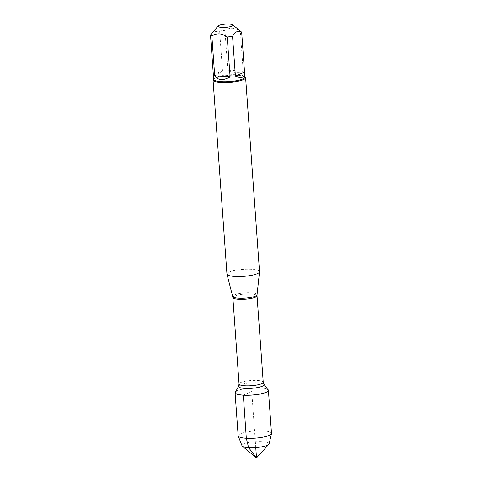 <?xml version="1.0" encoding="UTF-8"?>
<svg xmlns="http://www.w3.org/2000/svg" width="482" height="482" viewBox="0 0 482 482"><rect width="100%" height="100%" fill="white"/><g stroke="black" fill="none" stroke-linecap="round" stroke-linejoin="round"><path stroke-width="0.36" stroke-dasharray="2.41 1.81" d="M259.521 271.703A16.322 3.507 -4.1 0 0 251.556 269.281A16.322 3.507 -4.1 0 0 235.071 270.384A16.322 3.507 -4.1 0 0 226.956 274.035M235.415 392.209A16.478 3.537 175.9 0 1 251.49 387.98A16.478 3.537 175.9 0 1 267.998 389.872M213.393 79.235A16.322 3.507 175.9 0 1 237.65 75.276A16.322 3.507 175.9 0 1 245.157 76.957M213.351 74.77L222.485 70.83C216.816 75.343 213.773 76.752 213.345 75.059M241.289 31.872A15.671 3.368 -4.1 0 0 240.331 31.336C234.951 27.48 229.83 27.179 224.955 30.414A15.671 3.368 -4.1 0 0 219.635 31.071L212.683 31.993M219.635 31.071L222.485 70.83M243.181 71.089C241.934 72.348 239.916 72.903 237.126 72.758C234.3 72.565 231.197 71.704 227.805 70.173L243.181 71.089L240.331 31.336M227.805 70.173L224.955 30.414M213.653 79.349A15.671 3.368 175.9 0 1 213.984 78.584A15.671 3.368 175.9 0 1 237.271 74.782A15.671 3.368 175.9 0 1 244.482 76.397A15.671 3.368 175.9 0 1 244.916 77.108M235.74 391.595A16.713 3.591 175.9 0 1 260.256 387.835A16.713 3.591 175.9 0 1 267.594 389.311M238.162 435.8A16.713 3.591 175.9 0 1 246.471 432.059A16.713 3.591 175.9 0 1 263.347 430.926A16.713 3.591 175.9 0 1 271.499 433.408M269.095 443.88A13.592 2.916 -4.1 0 0 262.479 441.669A13.592 2.916 -4.1 0 0 248.369 442.669A13.592 2.916 -4.1 0 0 242.036 445.82M243.344 395.132L251.743 391.505L251.996 395.035M251.996 395.089L255.761 447.573M257.051 294.773A12.219 2.627 -4.1 0 0 251.086 292.857A12.219 2.627 -4.1 0 0 238.548 293.725A12.219 2.627 -4.1 0 0 232.692 296.52M232.854 297.514A12.122 2.603 175.9 0 1 244.754 294.05A12.122 2.603 175.9 0 1 257.033 295.785M263.226 382.25A12.122 2.603 -4.1 0 0 250.953 380.521A12.122 2.603 -4.1 0 0 239.048 383.985M238.614 386.118A12.821 2.753 175.9 0 1 251.116 382.829A12.821 2.753 175.9 0 1 263.967 384.305M213.984 78.584L213.628 78.976M244.482 76.397L244.886 76.734"/><path stroke-width="0.72" d="M213.05 80.03L226.956 274.035A16.322 3.507 -4.1 0 0 226.974 274.174A16.322 3.507 -4.1 0 0 243.488 276.367A16.322 3.507 -4.1 0 0 259.515 271.836A16.322 3.507 -4.1 0 0 259.521 271.703L245.615 77.698A16.322 3.507 175.9 0 1 237.493 81.35A16.322 3.507 175.9 0 1 221.009 82.452A16.322 3.507 175.9 0 1 213.05 80.03A16.322 3.507 175.9 0 1 213.393 79.235L213.628 78.976M243.344 395.132A16.478 3.537 175.9 0 1 235.415 392.209L238.614 386.118A12.821 2.753 175.9 0 0 244.784 388.396A12.821 2.753 175.9 0 0 258.442 387.377A12.821 2.753 175.9 0 0 263.967 384.305L267.998 389.872A16.478 3.537 175.9 0 1 260.907 393.824A16.478 3.537 175.9 0 1 243.344 395.132L246.314 438.277L248.622 447.645L256.502 457.9L255.761 447.573M244.886 76.734L245.157 76.957A16.322 3.507 175.9 0 1 245.615 77.698M229.348 24.1A7.507 1.615 -4.1 0 0 218.189 25.92A7.507 1.615 -4.1 0 0 226.064 27.323A7.507 1.615 -4.1 0 0 232.806 24.871A7.507 1.615 -4.1 0 0 229.348 24.1M244.609 72.818L244.537 72.149L235.403 76.09C241.56 78.494 244.633 77.403 244.609 72.818L244.916 77.108A15.671 3.368 175.9 0 1 229.522 81.585A15.671 3.368 175.9 0 1 213.653 79.349L210.501 35.011A15.671 3.368 -4.1 0 0 211.857 36.072C216.725 32.83 221.853 33.138 227.227 36.987A15.671 3.368 -4.1 0 0 232.553 36.331C235.343 31.475 238.385 30.161 241.687 32.39A15.671 3.368 -4.1 0 0 241.289 31.872L232.806 24.871M218.189 25.92L210.501 35.011M214.707 75.825C218.195 80.578 223.317 80.88 230.077 76.746L214.707 75.825L211.857 36.072M230.077 76.746L227.227 36.987M244.537 72.149L241.687 32.39M232.553 36.331L235.403 76.09M267.594 389.311A16.713 3.591 175.9 0 1 268.408 390.312A16.713 3.591 175.9 0 1 260.099 394.047A16.713 3.591 175.9 0 1 243.223 395.18A16.713 3.591 175.9 0 1 235.071 392.703A16.713 3.591 175.9 0 1 235.74 391.595M268.408 390.312L271.499 433.408A16.713 3.591 175.9 0 1 271.48 433.649A16.713 3.591 175.9 0 1 255.086 438.18A16.713 3.591 175.9 0 1 238.216 436.035A16.713 3.591 175.9 0 1 238.162 435.8L235.071 392.703M238.216 436.035L242.036 445.82A13.592 2.916 -4.1 0 0 242.374 446.248A13.592 2.916 -4.1 0 0 248.622 447.645A13.592 2.916 -4.1 0 0 268.823 444.35A13.592 2.916 -4.1 0 0 269.095 443.88L271.48 433.649M226.974 274.174L232.692 296.52A12.219 2.627 -4.1 0 0 238.632 298.231A12.219 2.627 -4.1 0 0 257.051 294.773L259.515 271.836M263.226 382.25L257.033 295.785A12.122 2.603 175.9 0 1 251.002 298.491A12.122 2.603 175.9 0 1 238.765 299.316A12.122 2.603 175.9 0 1 232.854 297.514L239.048 383.985A12.122 2.603 -4.1 0 0 244.964 385.781A12.122 2.603 -4.1 0 0 257.201 384.961A12.122 2.603 -4.1 0 0 263.226 382.25L263.967 384.305M239.048 383.985L238.614 386.118M232.692 296.52L232.854 297.514M257.033 295.785L257.051 294.773M242.374 446.248L256.502 457.9L268.823 444.35"/></g></svg>
